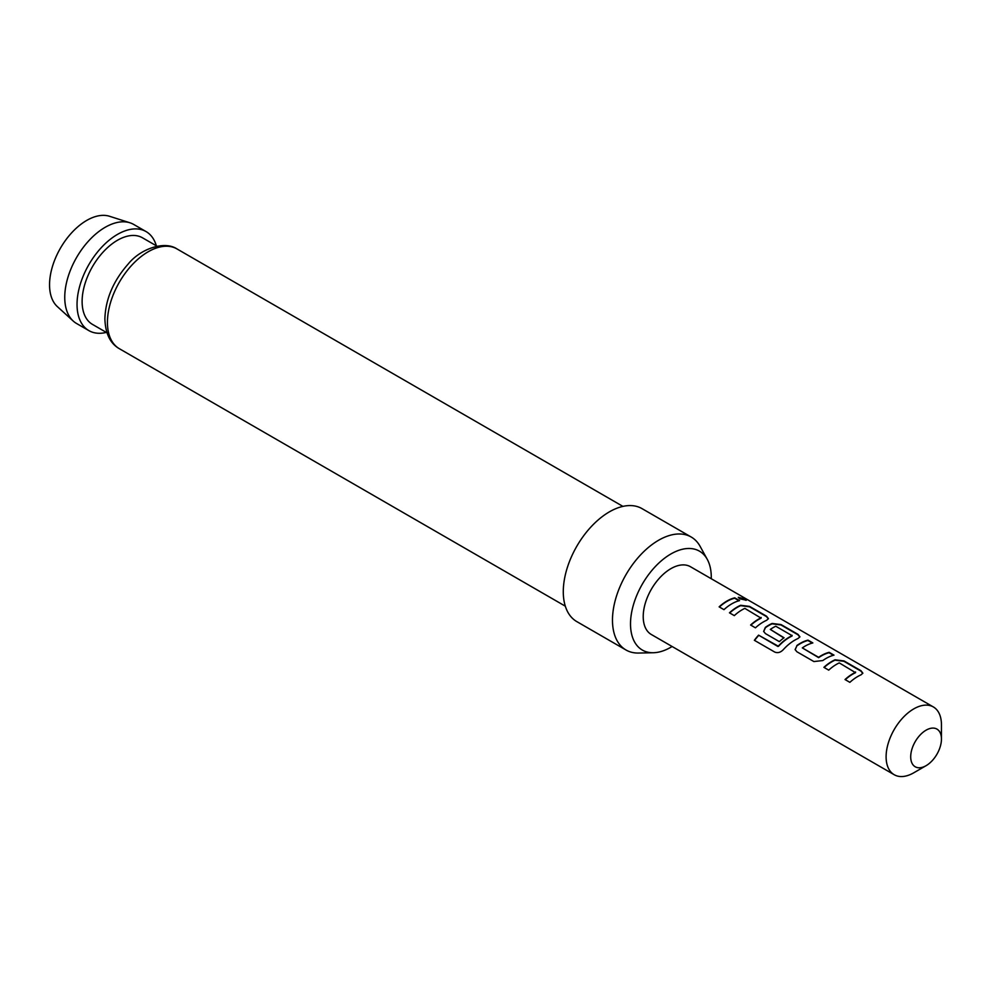 <?xml version="1.0" encoding="UTF-8"?>
<svg xmlns="http://www.w3.org/2000/svg" width="991" height="991" viewBox="0 0 991 991"><rect width="100%" height="100%" fill="white"/><g stroke="black" fill="none" stroke-linecap="round" stroke-linejoin="round"><path stroke-width="1.49" d="M746.087 600.348L738.32 597.523M739.62 598.787L746.31 600.199L744.922 598.973L738.332 597.288L739.62 598.787M862.802 673.36L860.869 671.093L843.923 661.307L835.029 660.179A38.699 22.347 120 0 0 831.722 661.864A38.699 22.347 120 0 0 824.14 667.476M855.567 671.972L855.567 672.307A39.132 22.595 120 0 0 852.867 673.719A39.132 22.595 120 0 0 845.026 679.541L849.869 682.341A39.132 22.595 120 0 1 857.711 676.519A39.132 22.595 120 0 1 861.055 674.809L862.851 673.162L860.956 670.696L844.01 660.923L835.066 659.808A39.132 22.595 120 0 0 831.722 661.505A39.132 22.595 120 0 0 823.893 667.339L828.724 670.139A39.132 22.595 120 0 1 836.565 664.304A39.132 22.595 120 0 1 839.266 662.892L855.543 672.678A38.699 22.347 120 0 0 852.867 674.066A38.699 22.347 120 0 0 845.286 679.69M812.323 643.06L807.925 640.52A38.699 22.347 120 0 0 800.245 643.692A38.699 22.347 120 0 0 796.863 645.884L795.116 649.588L796.925 651.781L813.884 661.554L822.815 660.551A39.132 22.595 120 0 1 826.234 658.346A39.132 22.595 120 0 1 834.001 655.138L829.157 652.338A39.132 22.595 120 0 0 821.39 655.547A39.132 22.595 120 0 0 818.616 657.306L802.314 647.891A39.132 22.595 120 0 1 805.088 646.132A39.132 22.595 120 0 1 812.855 642.936L808.012 640.136A39.132 22.595 120 0 0 800.245 643.332A39.132 22.595 120 0 0 796.826 645.55M833.468 655.274L829.071 652.735A38.699 22.347 120 0 0 821.39 655.893A38.699 22.347 120 0 0 818.653 657.64L818.616 657.306M799.848 637.015L797.916 634.748L780.97 624.962L772.076 623.835A38.699 22.347 120 0 0 768.768 625.519A38.699 22.347 120 0 0 765.399 627.712L763.689 631.552M792.094 635.318L792.057 636.024A38.699 22.347 120 0 0 789.381 637.424A38.699 22.347 120 0 0 778.492 646.33L758.586 635.144A39.132 22.595 120 0 0 754.362 640.297L774.702 652.041C777.638 653.267 780.462 652.524 783.15 649.811A39.132 22.595 120 0 1 794.757 640.174A39.132 22.595 120 0 1 798.102 638.464L799.91 636.817L798.003 634.364L781.057 624.578L772.113 623.463A39.132 22.595 120 0 0 768.768 625.16A39.132 22.595 120 0 0 765.349 627.377L763.64 631.416L765.461 633.608L779.335 641.623A39.132 22.595 120 0 1 784.079 637.77L770.304 629.421A39.132 22.595 120 0 1 773.079 627.65A39.132 22.595 120 0 1 775.792 626.25L792.094 635.652A39.132 22.595 120 0 0 789.381 637.064A39.132 22.595 120 0 0 778.369 646.07M783.831 637.944L770.304 629.421M768.372 618.842L766.439 616.575L749.493 606.789L740.599 605.662A38.699 22.347 120 0 0 737.292 607.347A38.699 22.347 120 0 0 729.71 612.958M761.138 617.455L761.15 617.789A39.132 22.595 120 0 0 758.437 619.202A39.132 22.595 120 0 0 750.608 625.024L755.452 627.823A39.132 22.595 120 0 1 763.281 622.001A39.132 22.595 120 0 1 766.625 620.292L768.434 618.644L766.526 616.191L749.58 606.405L740.636 605.29A39.132 22.595 120 0 0 737.292 606.987A39.132 22.595 120 0 0 729.463 612.822L734.306 615.622A39.132 22.595 120 0 1 742.135 609.787A39.132 22.595 120 0 1 744.848 608.375L761.113 618.161A38.699 22.347 120 0 0 758.437 619.561A38.699 22.347 120 0 0 750.856 625.172M739.051 600.757L734.653 598.217A38.699 22.347 120 0 0 726.96 601.388A38.699 22.347 120 0 0 719.379 607M926.077 730.181A21.74 12.549 120 0 0 910.704 756.814A21.74 12.549 120 0 0 926.077 765.684L913.776 772.794A39.132 22.595 120 0 1 894.216 774.727A39.132 22.595 120 0 1 888.209 743.374A39.132 22.595 120 0 1 913.776 708.887A39.132 22.595 120 0 1 933.349 706.942A39.132 22.595 120 0 1 941.45 724.867L941.45 739.063A21.74 12.549 120 0 0 926.077 730.181M933.349 706.942L690.454 566.716A39.132 22.595 120 0 0 670.895 568.661A39.132 22.595 120 0 0 645.327 603.135A39.132 22.595 120 0 0 651.322 634.5L894.216 774.727M731.804 603.829A39.132 22.595 120 0 0 723.975 609.651L719.132 606.851A39.132 22.595 120 0 1 726.96 601.029A39.132 22.595 120 0 1 734.727 597.833L739.571 600.62A39.132 22.595 120 0 0 731.804 603.829M73.247 321.072L57.367 306.628A52.573 30.349 -60 0 1 49.55 284.813A52.573 30.349 -60 0 1 70.386 234.223A52.573 30.349 -60 0 1 109.53 216.273L129.97 222.802A57.181 33.013 120 0 0 87.394 242.324A57.181 33.013 120 0 0 64.749 297.337A57.181 33.013 120 0 0 73.247 321.072A57.181 33.013 120 0 0 76.592 323.512L88.88 330.61A57.181 33.013 -60 0 1 77.038 304.435A57.181 33.013 -60 0 1 101.999 246.895A57.181 33.013 -60 0 1 146.061 231.572A57.181 33.013 -60 0 1 156.343 245.793M146.061 231.572L133.76 224.474A57.181 33.013 120 0 0 129.97 222.802M711.253 578.719A57.106 32.976 120 0 0 711.278 577.295A57.106 32.976 120 0 0 707.264 559.345A57.106 32.976 120 0 0 661.889 560.349A57.106 32.976 120 0 0 630.511 623.921A57.106 32.976 120 0 0 653.354 652.735A57.106 32.976 120 0 0 672.121 646.504M653.354 652.735L638.563 653.044A65.22 37.658 -60 0 1 625.978 649.985A65.22 37.658 -60 0 1 612.475 620.131A65.22 37.658 -60 0 1 640.942 554.502A65.22 37.658 -60 0 1 691.198 537.023A65.22 37.658 -60 0 1 700.129 546.388L707.264 559.345M625.978 649.985L576.787 621.592A65.22 37.658 -60 0 1 563.284 591.726A65.22 37.658 -60 0 1 591.751 526.097A65.22 37.658 -60 0 1 642.007 508.618L691.198 537.023M106.978 332.778L92.473 324.391A50.008 28.875 -60 0 1 82.117 301.512A50.008 28.875 -60 0 1 103.944 251.181A50.008 28.875 -60 0 1 142.469 237.79L156.987 246.164M106.334 332.406A57.181 33.013 -60 0 1 88.88 330.61M818.653 657.64L802.314 647.891M913.776 772.794L926.077 765.684A21.74 12.549 120 0 0 941.45 739.063M778.492 646.33L777.749 646.206M777.873 646.454L758.586 635.144M758.71 635.392A38.699 22.347 120 0 0 754.585 640.421M796.863 645.884L795.154 649.724M176.98 248.927A57.614 33.26 120 0 0 132.583 264.362A57.614 33.26 120 0 0 107.437 322.335A57.614 33.26 120 0 0 119.366 348.708C110.187 343.493 105.368 333.521 104.885 318.792C105.529 299.195 113.271 280.973 128.099 264.126C140.288 248.865 164.407 240.466 176.98 248.927L622.918 506.389M565.304 606.17L119.366 348.708"/></g></svg>
